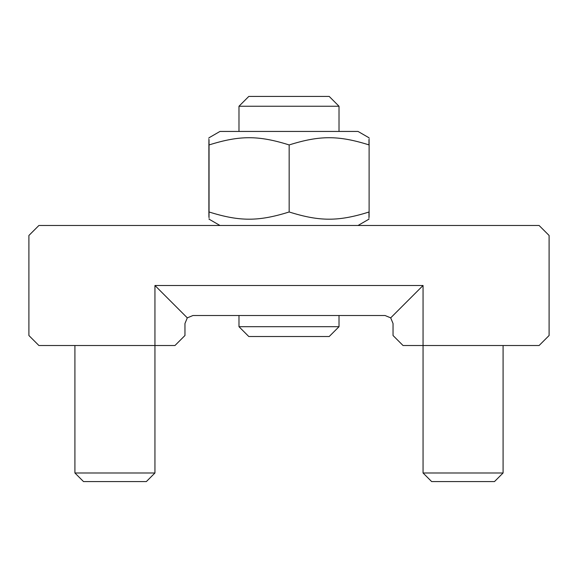 <?xml version="1.0" encoding="UTF-8"?>
<svg xmlns="http://www.w3.org/2000/svg" width="578" height="578" viewBox="0 0 578 578"><rect width="100%" height="100%" fill="white"/><g stroke="black" fill="none" stroke-linecap="round" stroke-linejoin="round"><path stroke-width="0.87" d="M187.301 317.857L184.96 323.514L184.96 335.515L174.953 345.521L38.907 345.521L28.9 335.515L28.9 235.477L38.907 225.478L539.093 225.478L549.1 235.477L549.1 335.515L539.093 345.521L423.053 345.521L423.053 285.496L154.947 285.496L187.301 317.857L192.965 315.509L385.035 315.509L390.699 317.857L393.04 323.514L393.04 335.515L403.047 345.521L423.053 345.521L423.053 472.985L503.084 472.985L503.084 345.521M423.053 285.496L390.699 317.857M154.947 285.496L154.947 472.985L74.916 472.985L74.916 345.521M423.053 472.985L431.643 481.575L494.493 481.575L503.084 472.985M74.916 472.985L83.507 481.575L146.357 481.575L154.947 472.985M208.969 137.795L219.972 131.437L358.028 131.437L369.031 137.795M368.952 144.941C369.002 135.31 369.06 135.31 369.111 144.941C338.535 135.31 319.728 135.31 289.159 144.941C258.525 135.31 239.682 135.31 209.048 144.941C208.998 135.31 208.94 135.31 208.889 144.941L208.889 211.974C208.94 221.605 208.998 221.605 209.048 211.974C239.682 221.605 258.525 221.605 289.159 211.974C319.728 221.605 338.535 221.605 369.111 211.974C369.06 221.605 369.002 221.605 368.952 211.974M208.889 211.974C208.94 221.605 208.998 221.605 209.048 211.974L209.048 144.941C208.998 135.31 208.94 135.31 208.889 144.941M369.111 144.941L369.111 211.974M289.159 144.941L289.159 211.974M238.981 326.7L248.8 336.519L329.2 336.519L339.019 326.7L238.981 326.7L238.981 315.509M238.981 131.437L238.981 106.244L339.019 106.244L339.019 131.437M339.019 106.244L329.2 96.425L248.8 96.425L238.981 106.244M358.028 225.478L369.031 219.12M219.972 225.478L208.969 219.12M339.019 326.7L339.019 315.509"/></g></svg>
